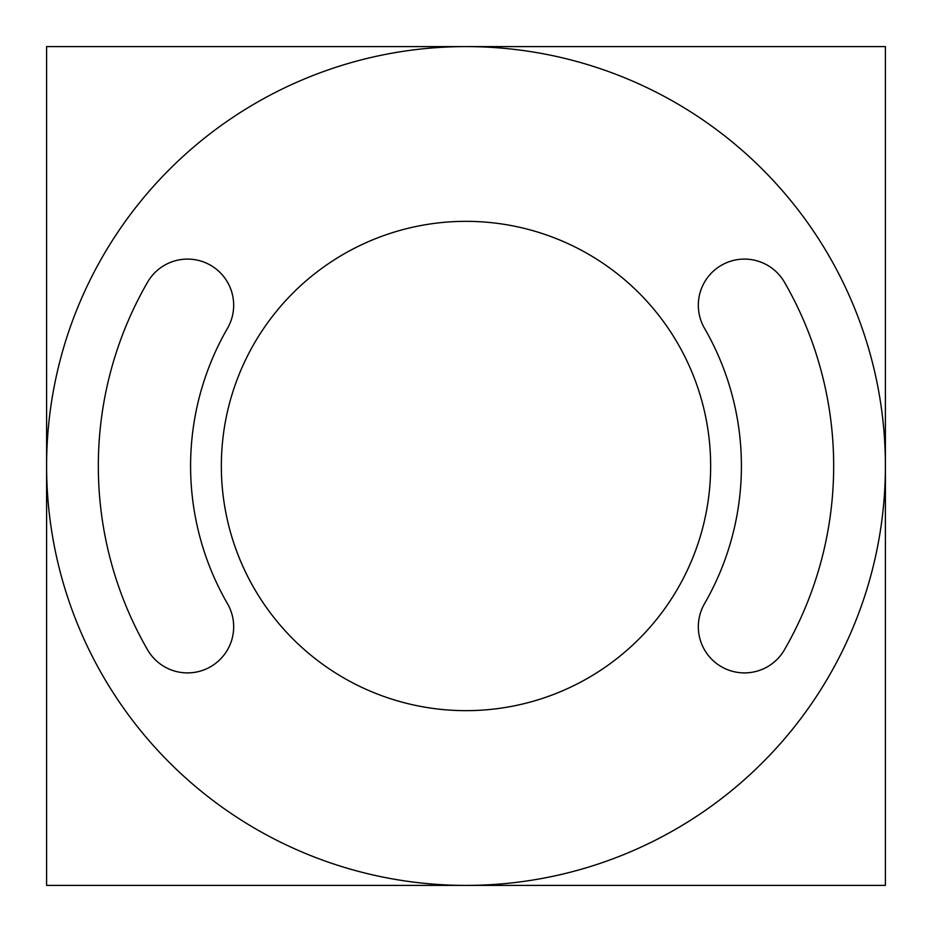 <?xml version="1.0" encoding="UTF-8"?>
<svg xmlns="http://www.w3.org/2000/svg" width="932" height="932" viewBox="0 0 932 932"><rect width="100%" height="100%" fill="white"/><g stroke="black" fill="none" stroke-linecap="round" stroke-linejoin="round"><path stroke-width="1.4" d="M704.51 603.703A275.406 275.406 0 0 0 704.51 328.297A46.134 46.134 0 0 1 721.391 265.282A46.134 46.134 0 0 1 784.418 282.163A367.674 367.674 0 0 1 784.418 649.837A46.134 46.134 0 0 1 721.391 666.718A46.134 46.134 0 0 1 704.51 603.703M227.49 328.297A275.406 275.406 0 0 0 227.49 603.703A46.134 46.134 0 0 1 210.609 666.718A46.134 46.134 0 0 1 147.582 649.837A367.674 367.674 0 0 1 147.582 282.163A46.134 46.134 0 0 1 210.609 265.282A46.134 46.134 0 0 1 227.49 328.297M710.65 466A244.65 244.65 0 0 0 343.675 254.121A244.65 244.65 0 0 0 343.675 677.879A244.65 244.65 0 0 0 710.65 466M885.4 466A419.4 419.4 0 0 0 256.3 102.788A419.4 419.4 0 0 0 256.3 829.212A419.4 419.4 0 0 0 885.4 466M46.6 885.4L885.4 885.4L885.4 46.6L46.6 46.6L46.6 885.4"/></g></svg>
